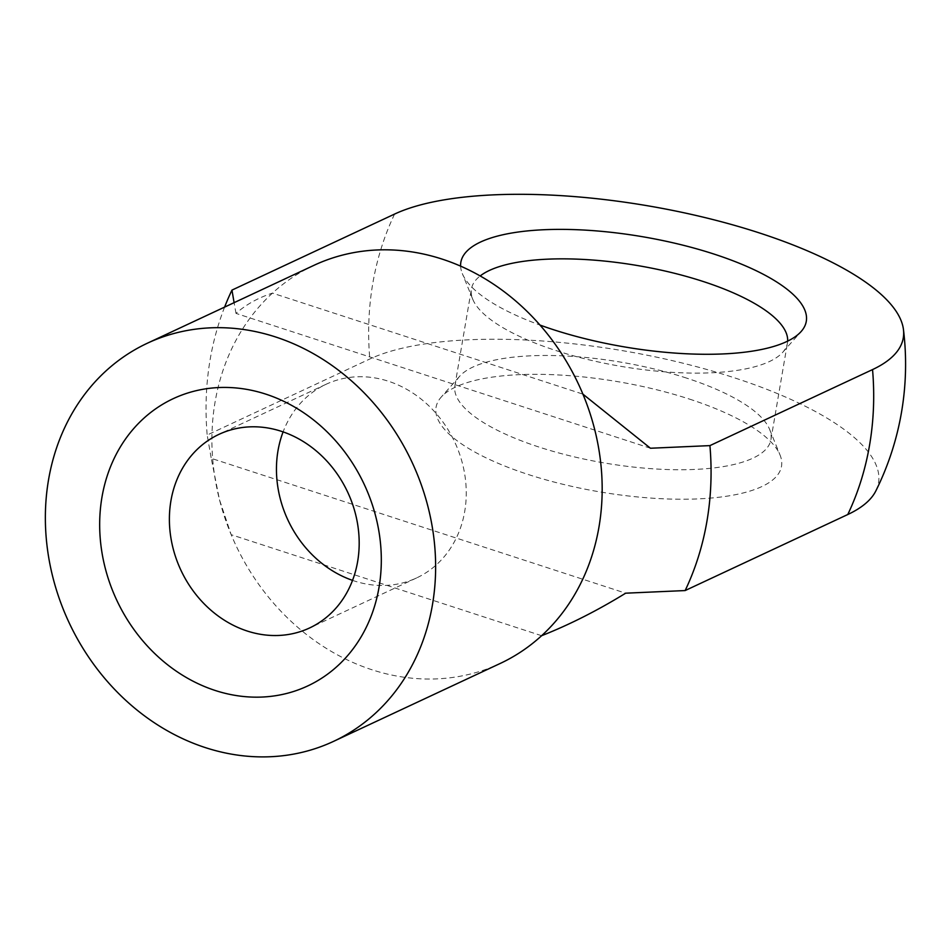 <?xml version="1.0" encoding="UTF-8"?>
<svg xmlns="http://www.w3.org/2000/svg" width="951" height="951" viewBox="0 0 951 951"><rect width="100%" height="100%" fill="white"/><g stroke="black" fill="none" stroke-linecap="round" stroke-linejoin="round"><path stroke-width="0.71" stroke-dasharray="4.75 3.57" d="M352.536 580.372A106.881 92.069 -115.1 0 0 354.283 580.966A106.881 92.069 -115.1 0 0 416.621 577.923A106.881 92.069 -115.1 0 0 454.756 442.108A106.881 92.069 -115.1 0 0 326.086 384.275A106.881 92.069 -115.1 0 0 283.101 431.885M541.618 635.708L231.176 534.688L219.503 499.822L211.229 458.334L625.663 593.186M875.871 490.859A273.626 87.183 9.7 0 0 693.101 365.766A273.626 87.183 9.7 0 0 369.808 359.002L207.187 435.035L211.229 458.334M689.416 399.075A175.234 55.836 -170.3 0 1 780.058 455.053A175.234 55.836 -170.3 0 1 599.38 491.81A175.234 55.836 -170.3 0 1 441.181 397.126A175.234 55.836 -170.3 0 1 689.416 399.075M650.448 448.242L236.003 313.39C246.178 304.463 258.327 297.711 272.462 293.122L582.904 394.13M313.961 265.329A219.764 189.308 -115.1 0 0 272.462 293.122A219.764 189.308 -115.1 0 0 220.216 502.461A219.764 189.308 -115.1 0 0 231.176 534.688A219.764 189.308 -115.1 0 0 371.936 669.754A219.764 189.308 -115.1 0 0 500.119 663.501M686.681 378.129A160.303 51.081 9.7 0 0 459.583 376.346A160.303 51.081 9.7 0 0 454.911 385.607A160.303 51.081 9.7 0 0 539.158 447.101A160.303 51.081 9.7 0 0 770.928 439.624A160.303 51.081 9.7 0 0 769.597 429.341A160.303 51.081 9.7 0 0 686.681 378.129M787.654 341.124A160.303 51.081 -170.3 0 1 787.44 342.99A160.303 51.081 -170.3 0 1 782.768 352.25A160.303 51.081 -170.3 0 1 555.681 350.467A160.303 51.081 -170.3 0 1 472.754 299.256A160.303 51.081 -170.3 0 1 471.423 288.973A160.303 51.081 -170.3 0 1 480.196 275.933M460.605 266.114A175.234 55.836 9.7 0 0 462.305 273.543A175.234 55.836 9.7 0 0 540.025 325.076M236.003 313.39L234.101 302.668M224.602 307.102A284.408 244.989 -115.1 0 0 207.187 435.035M394.594 214.07A284.408 244.989 -115.1 0 0 372.78 283.469A284.408 244.989 -115.1 0 0 369.808 359.002M326.086 384.275L219.015 434.334M416.621 577.923L309.55 627.981M459.583 376.346L441.181 397.126M769.597 429.341L780.058 455.053M770.928 439.624L787.44 342.99M454.911 385.607L471.423 288.973M782.768 352.25L801.182 331.471M472.754 299.256L462.305 273.543M220.216 502.461L219.503 499.822"/><path stroke-width="1.43" d="M247.212 631.024A106.881 92.069 64.9 0 1 170.574 535.722A106.881 92.069 64.9 0 1 219.015 434.334A106.881 92.069 64.9 0 1 347.686 492.166A106.881 92.069 64.9 0 1 309.55 627.981A106.881 92.069 64.9 0 1 247.212 631.024M215.164 690.462A158.591 136.611 -115.1 0 0 373.113 507.228A158.591 136.611 -115.1 0 0 133.199 429.163A158.591 136.611 -115.1 0 0 215.164 690.462M283.101 431.885A106.881 92.069 -115.1 0 0 352.536 580.372M205.392 747.617A219.764 189.308 -115.1 0 0 333.563 741.364A219.764 189.308 -115.1 0 0 411.985 462.103A219.764 189.308 -115.1 0 0 147.417 343.192A219.764 189.308 -115.1 0 0 47.8 551.675A219.764 189.308 -115.1 0 0 205.392 747.617M875.871 490.859A273.626 87.183 9.7 0 1 847.769 514.527L685.148 590.559L625.663 593.186C597.371 610.59 569.352 624.759 541.618 635.708A219.764 189.308 -115.1 0 0 582.904 394.13L650.448 448.242L709.922 445.615L872.543 369.582A273.626 87.183 -170.3 0 0 903.45 329.522A273.626 87.183 -170.3 0 0 693.017 214.771A273.626 87.183 -170.3 0 0 394.594 214.07L231.961 290.103A284.408 244.989 -115.1 0 0 224.602 307.102M582.904 394.13A219.764 189.308 -115.1 0 0 313.961 265.329L147.417 343.192M480.196 275.933A160.303 51.081 -170.3 0 1 657.498 269.359A160.303 51.081 -170.3 0 1 787.654 341.124M540.025 325.076A175.234 55.836 9.7 0 0 552.935 329.522A175.234 55.836 9.7 0 0 801.182 331.471A175.234 55.836 9.7 0 0 653.943 238.784A175.234 55.836 9.7 0 0 460.605 266.114M234.101 302.668L231.961 290.103M333.563 741.364L500.119 663.501A219.764 189.308 -115.1 0 0 541.618 635.708M685.148 590.559A284.408 244.989 -115.1 0 0 709.922 445.615M847.769 514.527A284.408 244.989 -115.1 0 0 869.571 445.116A284.408 244.989 -115.1 0 0 872.543 369.582M875.907 490.787A284.408 284.408 0 0 0 903.45 329.522"/></g></svg>
